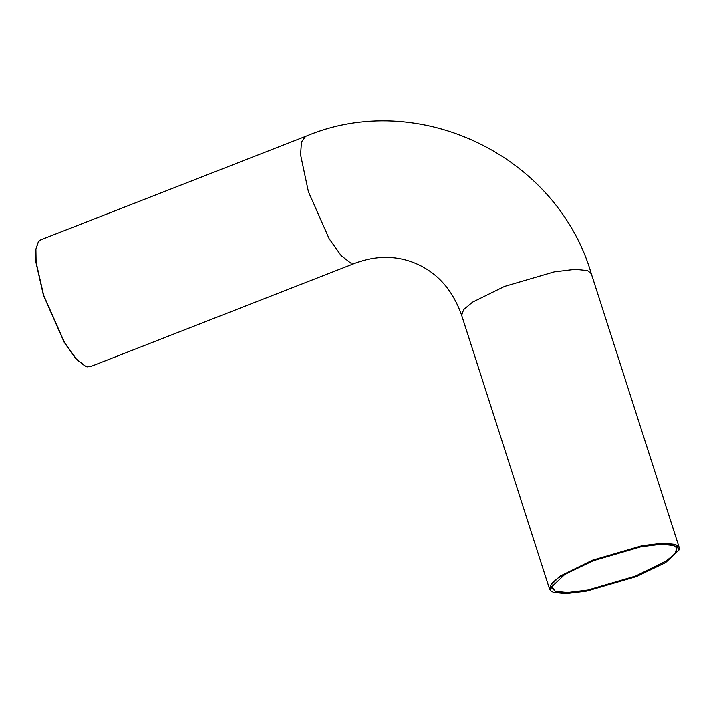 <?xml version="1.0" encoding="UTF-8"?>
<svg xmlns="http://www.w3.org/2000/svg" width="715" height="715" viewBox="0 0 715 715"><rect width="100%" height="100%" fill="white"/><g stroke="black" fill="none" stroke-linecap="round" stroke-linejoin="round"><path stroke-width="1.07" d="M635.644 576.335L668.802 559.559L676.453 551.962L675.916 546.823L673.494 545.474L661.554 544.213L641.221 546.707L593.28 560.721L564.975 574.279L551.864 586.649L555.43 591.582L567.37 592.842L587.694 590.349L635.644 576.335M675.8 546.734L676.801 548.253L674.915 553.723L666.264 560.962L635.519 576.084L587.676 590.072L567.397 592.547L555.484 591.296L551.962 588.338L551.891 586.514M636.359 576.594L586.792 591.091L565.771 593.665L553.428 592.369L550.925 590.965L550.362 585.657L558.272 577.8L592.565 560.462L642.133 545.965L663.145 543.391L675.496 544.687L679.187 549.79L665.629 562.58L636.359 576.594M38.36 241.768L35.75 249.562L35.938 262.334L43.418 295.259L64.162 342.235L76.094 359.019L85.577 366.429L87.221 366.858M679.214 549.647L679.205 547.484L675.55 544.401L663.18 543.105L642.115 545.679L592.44 560.202L560.515 575.906L551.524 583.431L549.567 589.106L550.818 590.876M90.313 366.652L85.845 366.473L76.344 359.055L64.386 342.235L43.597 295.152L36.099 262.155L35.911 249.356L38.44 241.652L40.773 239.82L305.591 136.386L301.462 142.079L300.586 154.797L308.415 191.709L329.204 238.792L341.162 255.613L350.663 263.031L355.132 263.209L90.313 366.652M305.591 136.386C418.239 88.535 557.217 155.638 591.305 273.702L587.65 270.619L575.271 269.323L554.214 271.897L504.54 286.42L472.615 302.123L463.624 309.649L461.667 315.324L549.567 589.106M591.305 273.702L679.205 547.484M355.132 263.209C375.026 255.809 394.099 255.443 412.367 262.119C435.828 270.967 452.255 288.699 461.667 315.324"/></g></svg>
